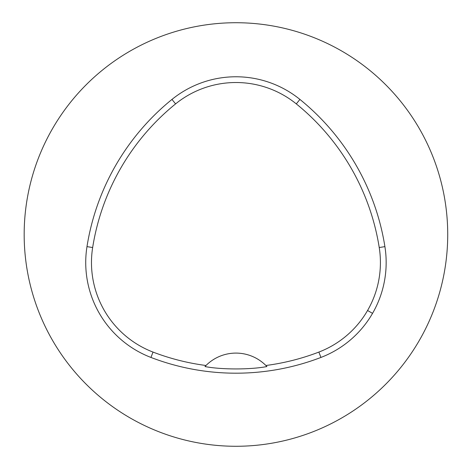 <?xml version="1.0" encoding="UTF-8"?>
<svg xmlns="http://www.w3.org/2000/svg" width="469" height="469" viewBox="0 0 469 469"><rect width="100%" height="100%" fill="white"/><g stroke="black" fill="none" stroke-linecap="round" stroke-linejoin="round"><path stroke-width="0.7" d="M205.997 365.498L204.976 366.553C221.298 369.724 250.569 369.73 266.914 366.553L265.894 365.498A42.357 42.357 0 0 0 205.997 365.498A231.44 231.44 0 0 1 153.017 352.078A95.905 95.905 0 0 1 92.657 247.532A231.44 231.44 0 0 1 175.588 103.895A95.905 95.905 0 0 1 296.302 103.895A231.44 231.44 0 0 1 379.233 247.532A95.905 95.905 0 0 1 318.873 352.078A231.44 231.44 0 0 1 265.894 365.498M150.954 357.442A237.185 237.185 0 0 0 320.931 357.442A101.65 101.65 0 0 0 384.908 246.63A237.185 237.185 0 0 0 299.92 99.428A101.65 101.65 0 0 0 171.971 99.428A237.185 237.185 0 0 0 86.982 246.63A101.65 101.65 0 0 0 150.954 357.442L153.017 352.078M24.171 234.5A211.771 211.771 0 0 1 341.831 51.098A211.771 211.771 0 0 1 341.831 417.902A211.771 211.771 0 0 1 24.171 234.5M320.931 357.442L318.873 352.078M86.982 246.63L92.657 247.532M171.971 99.428L175.588 103.895M299.92 99.428L296.302 103.895M384.908 246.63L379.233 247.532M372.538 313.362L367.567 310.49"/></g></svg>
